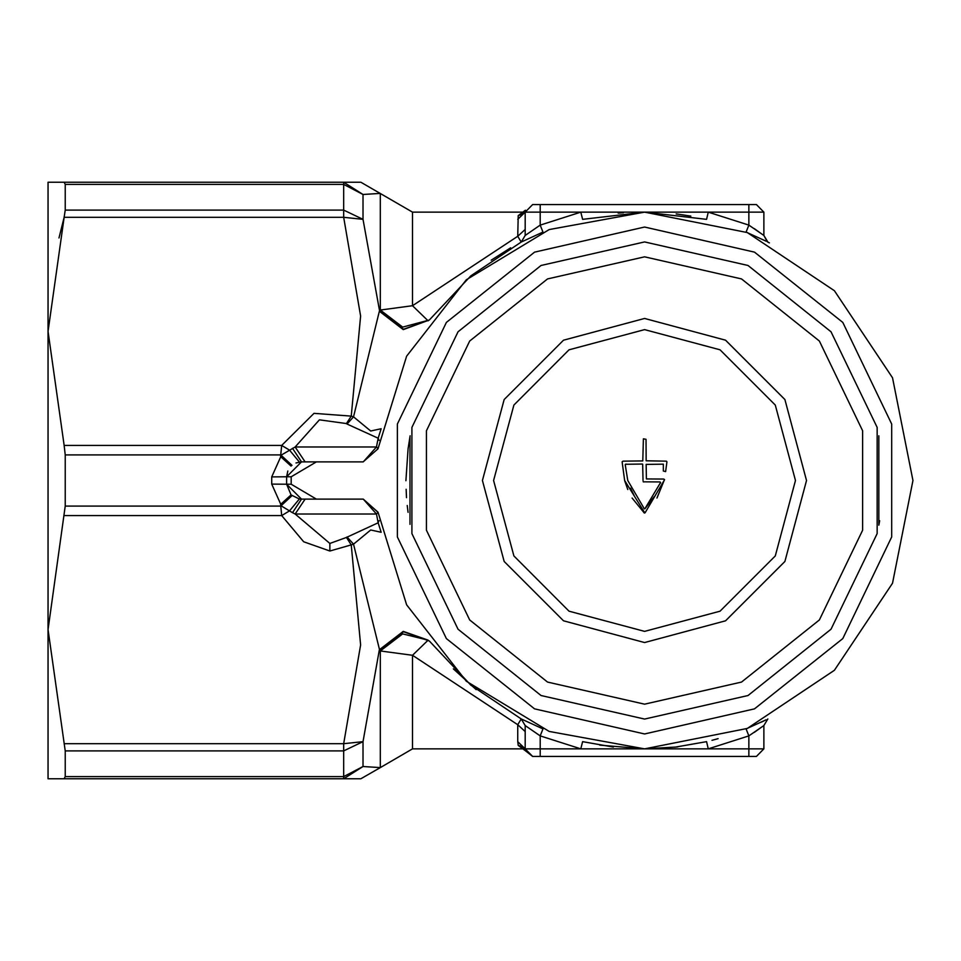 <?xml version="1.0" encoding="UTF-8"?>
<svg xmlns="http://www.w3.org/2000/svg" width="961" height="961" viewBox="0 0 961 961"><rect width="100%" height="100%" fill="white"/><g stroke="black" fill="none" stroke-linecap="round" stroke-linejoin="round"><path stroke-width="1.44" d="M718.155 738.625L712.017 740.294M690.815 216.105L676.34 213.979M674.55 747.238L675.295 747.153M676.472 747.009L678.046 746.817M271.735 484.068L271.735 476.932L281.621 454.937L295.171 446.949L376.52 446.949L378.009 448.715L406.659 356.147L466.313 279.783L549.212 229.583L644.531 212.081L582.546 219.336L580.828 212.081L708.233 212.081L706.515 219.336L644.531 212.081L747.25 232.514L834.328 290.702L892.517 377.781L912.95 480.5L892.517 583.219L834.328 670.298L747.25 728.486L644.531 748.919L549.212 731.417L466.313 681.217L406.659 604.853L377.997 512.273L363.198 499.143L378.009 512.285L376.52 514.051L363.198 499.143L301.55 499.143L292.54 512.681L281.621 506.063L271.735 484.068L286.642 484.224L291.087 494.855L299.4 498.987L301.55 499.143L286.642 484.224L301.55 499.143M613.322 747.093L582.546 741.664L580.828 748.919L708.233 748.919L706.515 741.664L675.727 747.093L644.531 748.919L599.796 745.147M767.863 718.912L763.827 725.531L748.919 735.862L748.919 748.919L708.233 748.919L748.919 735.862L746.096 728.967L766.097 719.813M764.007 720.858L761.268 722.204M525.235 235.469L521.21 242.088L542.965 232.033L540.154 225.138L525.235 235.469L525.235 212.081L532.694 204.621L748.919 204.621L748.919 225.138L763.827 235.469L763.827 212.081L708.233 212.081L748.919 225.138L746.096 232.033L766.097 241.187M524.658 748.919L412.557 748.919L380.268 767.563L380.268 650.945L402.695 633.936L428.186 640.146L412.557 655.306L380.268 650.945L379.643 650.044L403.512 631.713L429.375 640.987L470.866 685.157L521.21 718.912L517.775 724.762L517.775 741.664L518.279 745.364L523.132 747.105M525.235 725.531L540.154 735.862L542.965 728.967L521.21 718.912L525.235 725.531L525.235 748.919L517.775 741.664M525.235 229.463L517.775 236.238L521.21 242.088L470.866 275.843L429.375 320.013L403.512 329.287L379.643 310.956L380.268 310.055L412.557 305.694L517.775 236.238L518.279 215.636L523.132 213.895M292.54 448.319L301.55 461.857L363.198 461.857L376.52 446.949L378.178 438.18L347.005 424.017L353.48 416.87L379.415 311.244L403.308 329.575L429.375 320.025L402.695 327.064L380.268 310.055L380.268 193.437L363.042 194.53L343.678 184.44L343.678 182.254L360.147 182.254M491.191 260.203L510.687 247.83M329.887 543.506L346.453 537.499L378.178 522.82L376.52 514.051L295.171 514.051L329.887 543.506L329.887 550.965L303.7 541.752L281.669 515.564L280.624 504.393L291.087 494.855M379.643 650.044L353.48 544.13L351.185 544.947L346.453 537.499M524.658 212.081L412.557 212.081L360.892 182.254M412.557 748.919L412.557 655.306L517.775 724.762L525.235 731.537M618.139 213.09L623.461 212.717M756.379 204.621L763.827 212.081L756.379 204.621L748.919 204.621M762.469 234.424L754.313 228.598M767.827 242.076L763.827 235.469L767.395 241.848L769.389 242.893M518.279 215.636L525.487 210.183L525.235 212.081L517.775 219.336M292.024 495.696L280.744 506.123L65.264 506.123L48.05 629.623L65.264 750.925L343.678 750.925L363.042 741.712L343.678 743.682L64.087 743.682M329.887 550.965L351.185 544.947L360.567 644.963L343.678 743.682L343.678 778.746L360.147 778.746M360.892 778.746L380.268 767.563L363.042 766.47L363.042 741.712L379.415 649.756L403.308 631.425L428.186 640.146M763.827 725.531L763.827 748.919L756.379 756.379L748.919 756.379L756.379 756.379L763.827 748.919L748.919 748.919L748.919 756.379L532.694 756.379L525.235 748.919L525.487 750.817L518.279 745.364M762.469 726.576L754.313 732.402M522.88 746.913L525.487 750.817L532.694 756.379L540.154 756.379L540.154 748.919L525.235 748.919M453.316 668.868L476.212 689.59M58.969 237.98L64.087 217.318L48.05 331.377L48.05 778.746L343.678 778.746L363.042 766.47L343.678 776.56L65.264 776.56L65.264 750.925M64.087 778.746L65.264 776.56M48.05 227.06L48.05 331.377L48.05 182.254L343.678 182.254L363.042 194.53L363.042 219.288L379.643 310.956M412.557 212.081L412.557 305.694L428.186 320.854M347.005 424.017L346.453 423.501L351.185 416.053L353.48 416.87L370.646 430.972L381.157 428.738L378.178 438.18L379.127 440.402M377.997 448.727L363.186 461.893L316.469 461.857L291.243 476.776L286.642 476.776L286.642 484.224L291.243 484.224L291.243 476.776M287.807 470.998L286.642 476.776L301.55 461.857L295.976 462.95M299.4 462.013L289.453 450.072L281.669 445.436L313.983 413.35L351.185 416.053L360.567 316.037L343.678 217.318L64.087 217.318L65.264 210.075L65.264 184.44L64.087 182.254M346.453 423.501L319.4 419.873L295.171 446.949L305.081 461.857M292.024 465.304L280.744 454.877L281.669 445.436L64.087 445.436L65.264 454.877L65.264 506.123M291.087 466.145L280.624 456.607L280.744 454.877L65.264 454.877M271.735 476.932L286.642 476.776L301.55 461.857M363.042 219.288L343.678 217.318L343.678 210.075L363.042 219.288M48.05 331.377L64.087 445.436M48.05 629.623L48.05 733.94M64.087 515.564L281.669 515.564L289.453 510.928L299.4 498.987M305.081 499.143L295.171 514.051L292.54 512.681M379.127 520.598L378.178 522.82L381.157 532.262L370.646 530.028L353.48 544.13L347.005 536.983M377.997 512.273L363.186 499.107L316.469 499.107L291.243 484.224M676.232 213.955L684.7 215.108M879.711 520.73L878.895 525.235L878.895 435.765M408.077 512.345L407.248 505.462M406.551 497.654L406.095 489.257M405.938 480.704L408.041 448.943L410.167 435.765M410.011 436.618L410.011 524.382M644.531 227L754.529 252.094L842.737 322.44L891.688 424.089L891.688 536.911L842.737 638.56L754.529 708.906L644.531 734L534.544 708.906L446.336 638.56L397.386 536.911L397.386 424.089L446.336 322.44L534.544 252.094L644.531 227M644.531 719.092L748.054 695.464L831.073 629.263L877.141 533.595L877.141 427.405L831.073 331.737L748.054 265.536L644.531 241.908L541.007 265.536L457.989 331.737L411.921 427.405L411.921 533.595L457.989 629.263L541.007 695.464L644.531 719.092M644.531 704.185L547.482 682.034L469.653 619.965L426.456 530.268L426.456 430.732L469.653 341.035L547.482 278.966L644.531 256.815L741.58 278.966L819.409 341.035L862.606 430.732L862.606 530.268L819.409 619.965L741.58 682.034L644.531 704.185M643.041 480.5L642.621 464.175M644.411 508.825L627.749 480.5L625.203 464.872L627.749 480.5M644.002 508.609L645.071 508.609L654.249 496.669M660.555 482.53L644.783 508.789M660.555 482.975L660.159 482.062M643.257 481.773L659.847 481.99M643.786 481.99L643.173 481.677M630.488 488.224L634.152 495.552M624.674 480.584L627.797 489.497M632.122 497.99L644.411 513.018M644.783 512.982L624.65 480.5L622.163 461.857L622.908 461.112L642.765 460.956L643.402 438.853L646.008 439.321L646.188 460.836L666.165 461.112L666.91 461.857L665.661 471.551L663.366 470.974L663.318 464.127L646.14 464.451L646.369 478.89L663.835 479.01L664.58 479.839L645.047 512.826M656.94 498.002L664.544 479.527M644.531 631.413L569.08 611.196L513.847 555.951L493.618 480.5L513.847 405.049L569.08 349.804L644.531 329.587L719.993 349.804L775.227 405.049L795.444 480.5L775.227 555.951L719.993 611.196L644.531 631.413M625.503 464.247L642.296 464.091M666.91 461.845L666.586 461.256M625.947 464.091L625.275 464.535M363.198 499.143L378.009 512.285M525.235 212.081L580.828 212.081L540.154 225.138L540.154 204.621M540.154 735.862L540.154 748.919L580.828 748.919L540.154 735.862M65.264 210.075L343.678 210.075L343.678 184.44L65.264 184.44M644.531 642.549L563.506 620.842L504.201 561.524L482.482 480.5L504.201 399.476L563.506 340.158L644.531 318.451L725.555 340.158L784.873 399.476L806.579 480.5L784.873 561.524L725.555 620.842L644.531 642.549M525.487 210.183L522.88 214.087"/></g></svg>
